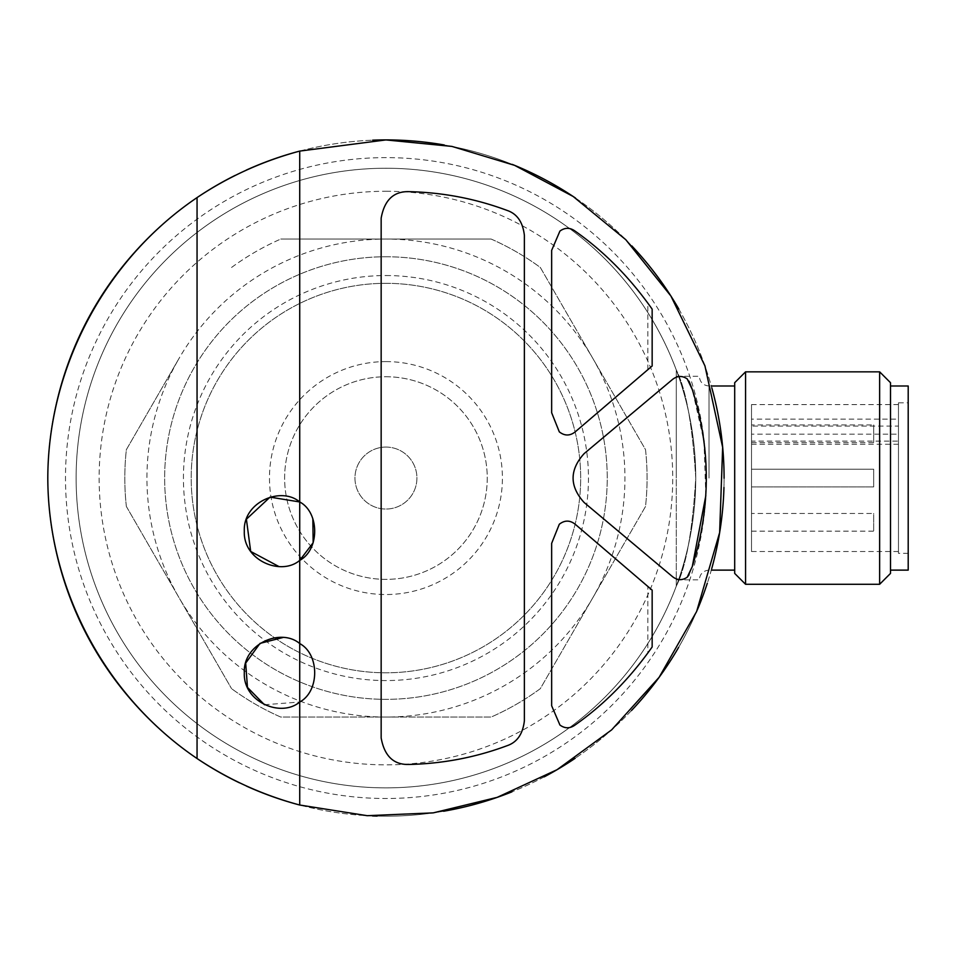 <?xml version="1.0" encoding="UTF-8"?>
<svg xmlns="http://www.w3.org/2000/svg" width="956" height="956" viewBox="0 0 956 956"><rect width="100%" height="100%" fill="white"/><g stroke="black" fill="none" stroke-linecap="round" stroke-linejoin="round"><path stroke-width="0.72" stroke-dasharray="4.78 3.58" d="M751.524 424.942L751.524 442.652L751.524 424.942L873.676 424.942L873.676 442.652L873.676 424.942M751.524 469.205L751.524 486.915L751.524 469.205L873.676 469.205L873.676 486.915L873.676 469.205L873.676 486.915L873.676 469.205L751.524 469.205L751.524 486.915L751.524 469.205M751.524 513.468L751.524 531.166L751.524 513.468L873.676 513.468L873.676 531.166L873.676 513.468M385.937 168.244A309.816 309.816 0 0 1 654.251 632.968A309.816 309.816 0 0 1 117.636 632.968A309.816 309.816 0 0 1 385.937 168.244A309.816 309.816 0 0 1 569.609 727.552A309.816 309.816 0 0 1 91.585 574.711A309.816 309.816 0 0 1 385.937 168.244A309.816 309.816 0 0 1 569.609 727.552A309.816 309.816 0 0 1 91.585 574.711A309.816 309.816 0 0 1 385.937 168.244M676.286 586.171C685.99 567.099 692.479 531.189 695.753 478.418C692.598 425.456 686.109 389.295 676.286 369.948C685.99 389.02 692.479 424.93 695.753 477.689C692.598 530.664 686.109 566.824 676.286 586.171L676.286 369.948L676.286 586.171M126.359 506.453A261.131 261.131 0 0 1 126.359 449.667L178.963 358.56A239 239 0 0 1 592.923 358.56A239 239 0 0 1 385.937 717.06A239 239 0 0 1 178.963 358.56L126.359 449.667A261.131 261.131 0 0 0 126.359 506.453L231.567 688.667L126.359 506.453M491.145 239.06A261.131 261.131 0 0 1 540.319 267.453L645.527 449.667A261.131 261.131 0 0 1 645.527 506.453L540.319 688.667A261.131 261.131 0 0 1 491.145 717.06L280.741 717.06A261.131 261.131 0 0 1 231.567 688.667A261.131 261.131 0 0 0 280.741 717.06L491.145 717.06A261.131 261.131 0 0 0 540.319 688.667L645.527 506.453A261.131 261.131 0 0 0 645.527 449.667L540.319 267.453A261.131 261.131 0 0 0 491.145 239.06L280.741 239.06L491.145 239.06M559.296 431.849C564.554 435.984 569.812 436.032 575.082 431.969L652.159 365.981M652.159 590.139L575.082 524.151M689.049 381.277L687.245 378.923C682.309 375.541 677.434 375.696 672.594 379.389L584.104 453.646C569.429 469.886 569.429 486.162 584.104 502.474L672.594 576.719M574.437 725.449C601.838 706.281 626.311 682.13 647.857 652.996L647.857 586.458M551.648 705.731L551.648 543.378L559.296 524.258M408.248 764.477C393.358 764.597 384.336 755.754 381.157 737.924L381.157 218.183C384.336 200.354 393.358 191.511 408.248 191.642M507.074 745.704C517.065 742.334 522.836 734.041 524.378 720.812L524.378 235.307C522.836 222.091 517.077 213.786 507.074 210.416M264.465 704.751L299.718 702.015C319.603 691.511 319.734 654.227 299.718 643.579M647.857 369.661L647.857 303.112C626.311 273.99 601.838 249.839 574.437 230.659C569.549 227.432 564.709 227.576 559.917 231.089L551.648 250.388L551.648 412.729M705.827 495.65L703.986 441.337L692.287 389.534M689.049 574.843L692.287 566.573M444.241 144.977A338.137 338.137 0 0 1 512.261 164.396A338.137 338.137 0 0 0 444.241 144.977M575.5 198.047A338.137 338.137 0 0 1 631.725 245.823A338.137 338.137 0 0 0 575.5 198.047M678.796 309.003A338.137 338.137 0 0 1 711.802 387.778A338.137 338.137 0 0 0 678.796 309.003M724.086 478.215A338.137 338.137 0 0 1 723.955 487.476A338.137 338.137 0 0 0 724.086 478.215M711.706 568.712A338.137 338.137 0 0 1 707.309 583.232A338.137 338.137 0 0 0 711.706 568.712M697.235 610.095A338.137 338.137 0 0 1 678.617 647.403A338.137 338.137 0 0 0 697.235 610.095M631.522 710.499A338.137 338.137 0 0 1 575.213 758.263A338.137 338.137 0 0 0 631.522 710.499M544.227 776.858A338.137 338.137 0 0 1 511.95 791.843A338.137 338.137 0 0 0 544.227 776.858M443.62 811.238A338.137 338.137 0 0 1 377.13 816.077A338.137 338.137 0 0 0 443.62 811.238M372.505 815.934A338.137 338.137 0 0 1 299.718 805.024A338.137 338.137 0 0 0 372.505 815.934M246.409 786.071A338.137 338.137 0 0 1 239.442 782.821A338.137 338.137 0 0 0 246.409 786.071M197.056 758.526A338.137 338.137 0 0 1 197.056 197.593A338.137 338.137 0 0 0 197.056 758.526M235.176 175.39A338.137 338.137 0 0 1 246.301 170.096A338.137 338.137 0 0 0 235.176 175.39M299.718 151.096A338.137 338.137 0 0 1 372.649 140.173A338.137 338.137 0 0 0 299.718 151.096M231.567 267.453A261.131 261.131 0 0 1 280.741 239.06A261.131 261.131 0 0 0 231.567 267.453M385.937 283.323A194.737 194.737 0 0 1 554.588 575.428A194.737 194.737 0 0 1 217.287 575.428A194.737 194.737 0 0 1 385.937 283.323A194.737 194.737 0 0 1 579.659 497.933A194.737 194.737 0 0 1 274.551 637.795A194.737 194.737 0 0 1 385.937 283.323M385.937 256.758A221.302 221.302 0 0 1 577.591 588.705A221.302 221.302 0 0 1 194.295 588.705A221.302 221.302 0 0 1 385.937 256.758A221.302 221.302 0 0 1 577.591 588.705A221.302 221.302 0 0 1 194.295 588.705A221.302 221.302 0 0 1 385.937 256.758M385.937 275.543A202.517 202.517 0 0 1 561.327 579.312A202.517 202.517 0 0 1 210.559 579.312A202.517 202.517 0 0 1 385.937 275.543M385.937 361.595A116.465 116.465 0 0 1 486.807 536.292A116.465 116.465 0 0 1 285.079 536.292A116.465 116.465 0 0 1 385.937 361.595M385.937 376.748A101.312 101.312 0 0 1 473.674 528.716A101.312 101.312 0 0 1 298.2 528.716A101.312 101.312 0 0 1 385.937 376.748A101.312 101.312 0 0 1 473.674 528.716A101.312 101.312 0 0 1 298.2 528.716A101.312 101.312 0 0 1 385.937 376.748M385.937 447.073A30.986 30.986 0 0 1 412.777 493.547A30.986 30.986 0 0 1 359.109 493.547A30.986 30.986 0 0 1 385.937 447.073A30.986 30.986 0 0 1 412.777 493.547A30.986 30.986 0 0 1 359.109 493.547A30.986 30.986 0 0 1 385.937 447.073M652.159 309.147A322.208 322.208 0 0 0 647.857 303.112M647.857 652.996A322.208 322.208 0 0 0 652.159 646.973M676.286 478.06L676.286 376.258L676.286 478.06M734.698 478.06L734.698 385.997L734.698 478.06M734.698 573.421L734.698 382.699M745.561 584.283L745.561 371.836M879.64 584.283L879.64 371.836M890.502 573.421L890.502 382.699M890.502 478.06L890.502 385.997L890.502 478.06M908.2 570.123L908.2 385.997M908.2 478.06L908.2 402.823L908.2 478.06M898.461 402.823L898.461 553.297L898.461 402.823L908.2 402.823M898.461 441.122L898.461 551.528L898.461 404.591L898.461 444.241L898.461 441.122L751.524 441.122L751.524 434.167L898.461 434.167M751.524 434.167L751.524 551.528L751.524 404.591L751.524 419.146L898.461 419.146M751.524 419.146L751.524 426.101L898.461 426.101M751.524 441.122L751.524 426.101M706.376 478A320.439 320.439 0 0 1 385.973 798.499A320.439 320.439 0 0 1 65.498 478.072A320.439 320.439 0 0 1 385.937 157.621A320.439 320.439 0 0 1 706.376 477.582M385.937 191.26A286.8 286.8 0 0 1 552.377 711.623A286.8 286.8 0 0 1 112.772 565.426A286.8 286.8 0 0 1 385.937 191.26M709.029 478.06L709.029 385.997L709.029 478.06M751.524 442.652L873.676 442.652M751.524 486.915L873.676 486.915L751.524 486.915M751.524 531.166L873.676 531.166M676.286 579.85L699.302 579.85C699.876 573.935 703.114 570.696 709.029 570.123L711.312 570.123M676.286 376.258L699.302 376.258C699.876 382.173 703.114 385.423 709.029 385.997L711.312 385.997M908.2 553.297L898.461 553.297M751.524 551.528L898.461 551.528M751.524 404.591L898.461 404.591M751.524 444.241L898.461 444.241"/><path stroke-width="1.43" d="M559.296 431.849C564.554 435.984 569.812 436.032 575.082 431.969L652.159 365.981L652.159 309.147C629.657 277.276 603.75 251.117 574.437 230.659C569.549 227.432 564.709 227.576 559.917 231.089L551.648 250.388L551.648 412.729L559.296 431.849L551.648 412.729M574.437 725.449C569.549 728.675 564.709 728.532 559.917 725.018L551.648 705.731L559.917 725.018C564.709 728.544 569.549 728.687 574.437 725.449C603.75 705.002 629.657 678.832 652.159 646.973L652.159 590.139L575.082 524.151C569.812 520.088 564.554 520.124 559.296 524.258C564.554 520.124 569.812 520.088 575.082 524.151M689.049 381.277L692.287 389.534L687.245 378.923C682.309 375.529 677.422 375.684 672.594 379.389L584.104 453.646C569.429 469.958 569.429 486.234 584.104 502.474L672.594 576.719C677.422 580.423 682.309 580.591 687.245 577.197L689.049 574.843M507.074 210.416C475.395 198.609 442.449 192.347 408.248 191.642C442.449 192.347 475.395 198.609 507.074 210.416C517.065 213.774 522.836 222.079 524.378 235.307L524.378 720.812C522.836 734.029 517.077 742.322 507.074 745.704C475.395 757.51 442.449 763.772 408.248 764.477C442.449 763.772 475.395 757.51 507.074 745.704M299.718 560.383L299.718 501.96C319.603 512.452 319.734 549.736 299.718 560.383C281.255 576.241 243.075 560.586 244.306 531.225C242.884 501.96 281.136 486.03 299.718 501.96L299.718 151.096L385.937 139.923L451.901 146.411L514.603 165.352L573.182 196.494L625.81 239.717L670.909 296.025L704.942 365.873L722.652 447.324L719.641 532.588L696.637 611.493L659.126 677.302L611.637 729.882L557.061 769.7L497.18 797.364L433.223 812.875L367.176 815.683L299.718 805.024L299.718 702.015C281.255 717.872 243.075 702.206 244.306 672.857C242.884 643.591 281.136 627.662 299.718 643.579L299.718 560.383L313.162 542.721L312.839 518.726M692.287 389.534C710.953 448.4 710.953 507.421 692.287 566.573L705.827 495.65M282.845 637.533L260.044 643.376L245.68 663.082L247.461 687.388L264.465 704.751M299.718 501.96L270.058 497.12L246.397 519.204L250.687 551.445L278.925 566.55M299.718 805.024A338.137 338.137 0 0 1 246.409 786.071A338.137 338.137 0 0 0 299.718 805.024C262.984 795.165 228.759 779.666 197.056 758.526L197.056 197.593C228.627 176.501 262.852 161.002 299.718 151.096A338.137 338.137 0 0 0 246.301 170.096A338.137 338.137 0 0 1 299.718 151.096M197.056 197.593A338.137 338.137 0 0 1 235.176 175.39A338.137 338.137 0 0 0 197.056 197.593C105.327 259.65 48.039 367.307 47.8 478.06C48.039 588.812 105.327 696.458 197.056 758.526A338.137 338.137 0 0 0 239.442 782.821A338.137 338.137 0 0 1 197.056 758.526M385.937 139.923A338.137 338.137 0 0 1 444.241 144.977A338.137 338.137 0 0 0 372.649 140.173A338.137 338.137 0 0 1 385.937 139.923M512.261 164.396A338.137 338.137 0 0 1 575.5 198.047A338.137 338.137 0 0 0 512.261 164.396M631.725 245.823A338.137 338.137 0 0 1 678.796 309.003A338.137 338.137 0 0 0 631.725 245.823M711.802 387.778A338.137 338.137 0 0 1 724.086 478.215A338.137 338.137 0 0 0 711.802 387.778M723.955 487.476A338.137 338.137 0 0 1 711.706 568.712A338.137 338.137 0 0 0 723.955 487.476M707.309 583.232A338.137 338.137 0 0 1 697.235 610.095A338.137 338.137 0 0 0 707.309 583.232M678.617 647.403A338.137 338.137 0 0 1 631.522 710.499A338.137 338.137 0 0 0 678.617 647.403M575.213 758.263A338.137 338.137 0 0 1 544.227 776.858A338.137 338.137 0 0 0 575.213 758.263M511.95 791.843A338.137 338.137 0 0 1 443.62 811.238A338.137 338.137 0 0 0 511.95 791.843M377.13 816.077A338.137 338.137 0 0 1 372.505 815.934A338.137 338.137 0 0 0 377.13 816.077M299.718 643.579C319.603 654.083 319.734 691.367 299.718 702.015L299.718 643.579M408.248 764.477C393.358 764.609 384.336 755.754 381.157 737.924L381.157 218.183C384.336 200.366 393.358 191.511 408.248 191.642M551.648 705.731L551.648 543.378L559.296 524.258M692.287 566.573L687.245 577.197C682.309 580.579 677.434 580.412 672.594 576.719M745.561 371.836L734.698 382.699L734.698 573.421L745.561 584.283L879.64 584.283L879.64 371.836L745.561 371.836L745.561 584.283M879.64 371.836L890.502 382.699L890.502 573.421L879.64 584.283M890.502 385.997L908.2 385.997L908.2 570.123L890.502 570.123M711.312 570.123L734.698 570.123M711.312 385.997L734.698 385.997"/></g></svg>
